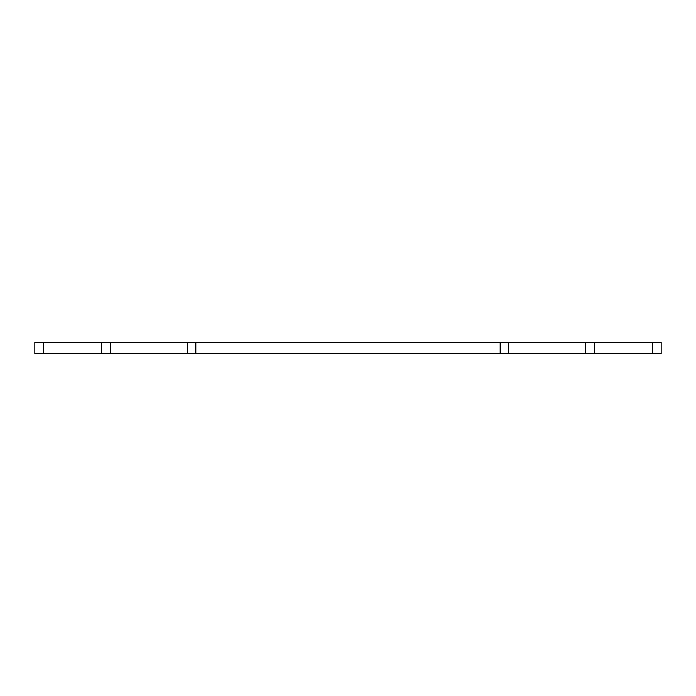 <?xml version="1.0" encoding="UTF-8"?>
<svg xmlns="http://www.w3.org/2000/svg" width="696" height="696" viewBox="0 0 696 696"><rect width="100%" height="100%" fill="white"/><g stroke="black" fill="none" stroke-linecap="round" stroke-linejoin="round"><path stroke-width="1.04" d="M195.811 353.699L508.872 353.699L508.872 342.301L187.128 342.301L187.128 353.699L195.811 353.699L195.811 342.301M187.128 342.301L110.255 342.301L110.255 353.699L187.128 353.699M110.255 342.301L34.8 342.301L34.8 353.699L43.483 353.699L43.483 342.301M110.255 353.699L43.483 353.699M594.428 353.699L661.2 353.699L661.2 342.301L585.745 342.301L585.745 353.699L594.428 353.699L594.428 342.301M508.872 353.699L585.745 353.699M508.872 342.301L585.745 342.301M500.189 353.699L500.189 342.301M101.573 353.699L101.573 342.301M652.517 353.699L652.517 342.301"/></g></svg>
